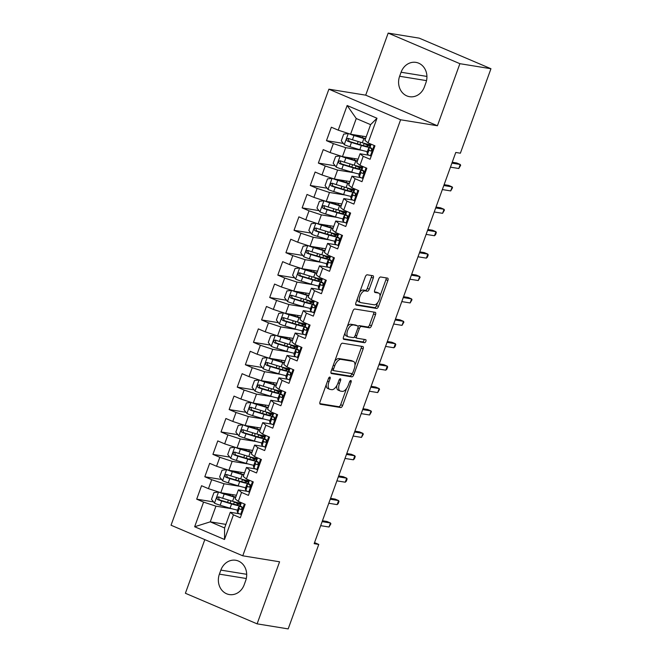 <?xml version="1.0" encoding="UTF-8"?>
<svg xmlns="http://www.w3.org/2000/svg" width="662" height="662" viewBox="0 0 662 662"><rect width="100%" height="100%" fill="white"/><g stroke="black" fill="none" stroke-linecap="round" stroke-linejoin="round"><path stroke-width="0.99" d="M329.841 377.075A1.647 0.786 113.1 0 0 328.493 378.482L320.036 401.851A2.35 1.117 113.1 0 0 320.243 404.201A2.35 1.117 113.1 0 0 320.367 404.234L340.698 407.535A2.35 1.117 113.1 0 0 342.626 405.525L351.083 382.156A1.647 0.786 113.1 0 0 350.943 380.509A1.647 0.786 113.1 0 0 350.852 380.485A1.647 0.786 113.1 0 0 349.503 381.9L348.411 384.92A7.522 3.575 113.1 0 1 342.246 391.374L340.549 391.101A7.522 3.575 113.1 0 1 340.144 390.977A7.522 3.575 113.1 0 1 339.482 383.472L340.582 380.451A1.647 0.786 113.1 0 0 340.433 378.805A1.647 0.786 113.1 0 0 340.351 378.78A1.647 0.786 113.1 0 0 339.002 380.195L337.901 383.215A7.522 3.575 113.1 0 1 331.745 389.67L330.048 389.388A7.522 3.575 113.1 0 1 329.643 389.273A7.522 3.575 113.1 0 1 328.981 381.767L330.081 378.738A1.647 0.786 113.1 0 0 329.933 377.1A1.647 0.786 113.1 0 0 329.841 377.075M373.26 278.114A2.35 1.117 113.1 0 0 373.054 275.764A2.35 1.117 113.1 0 0 372.929 275.731L367.228 274.804A2.35 1.117 113.1 0 0 365.3 276.824L355.908 302.774A2.35 1.117 113.1 0 0 356.115 305.116A2.35 1.117 113.1 0 0 356.239 305.157L376.562 308.459A2.35 1.117 113.1 0 0 378.49 306.44L387.882 280.489A2.35 1.117 113.1 0 0 387.675 278.139A2.35 1.117 113.1 0 0 387.551 278.106L380.667 276.989A2.35 1.117 113.1 0 0 378.738 279L374.717 290.113A2.35 1.117 113.1 0 0 374.924 292.455A2.35 1.117 113.1 0 0 375.048 292.488L378.465 293.051A6.289 2.996 113.1 0 1 378.805 293.142A6.289 2.996 113.1 0 1 379.227 299.762A6.289 2.996 113.1 0 1 374.204 304.81L360.823 302.642A6.289 2.996 113.1 0 1 360.484 302.542A6.289 2.996 113.1 0 1 360.062 295.922A6.289 2.996 113.1 0 1 365.085 290.875L367.311 291.239A2.35 1.117 113.1 0 0 369.239 289.22L373.26 278.114L371.324 277.287A2.35 1.117 113.1 0 0 371.523 275.5M459.891 63.684L388.172 33.1L365.705 95.163L437.425 125.755L459.891 63.684L490.956 68.732L460.38 153.203L455.779 152.459L314.152 543.676L318.761 544.429L314.533 542.625M437.425 125.755L400.609 119.772L242.764 555.807L171.044 525.223L328.89 89.188L400.609 119.772M204.815 539.621L185.393 593.268L257.113 623.852L279.579 561.79L242.764 555.807M257.113 623.852L288.177 628.9L318.761 544.429M342.461 343.206A2.35 1.117 113.1 0 0 340.541 345.216L331.141 371.175A2.35 1.117 113.1 0 0 331.348 373.517A2.35 1.117 113.1 0 0 331.48 373.558L351.803 376.86A2.35 1.117 113.1 0 0 353.731 374.841L363.124 348.891A2.35 1.117 113.1 0 0 362.917 346.54A2.35 1.117 113.1 0 0 362.793 346.507L342.461 343.206M343.52 336.975L352.92 311.024A2.35 1.117 113.1 0 1 354.84 309.005L375.172 312.307A2.35 1.117 113.1 0 1 375.296 312.34A2.35 1.117 113.1 0 1 375.503 314.69L371.481 325.795A2.35 1.117 113.1 0 1 369.562 327.814L361.311 326.474A2.35 1.117 113.1 0 0 359.392 328.484L356.719 335.857A2.35 1.117 113.1 0 0 356.926 338.199A2.35 1.117 113.1 0 0 357.058 338.241L365.639 339.631A1.647 0.786 113.1 0 1 365.73 339.656A1.647 0.786 113.1 0 1 365.838 341.393A1.647 0.786 113.1 0 1 364.522 342.709L343.859 339.358A2.35 1.117 113.1 0 1 343.727 339.316A2.35 1.117 113.1 0 1 343.52 336.975M225.891 524.387L210.251 521.846L224.6 527.962L224.509 539.489L233.429 514.837L240.306 517.775L245.172 504.328L238.295 501.399L241.539 492.429L248.424 495.366L253.289 481.919L246.405 478.99L249.648 470.028L256.533 472.958L261.399 459.519L254.514 456.581L257.758 447.62L264.643 450.557L269.508 437.11L262.624 434.173L265.876 425.211L272.752 428.149L277.618 414.702L270.741 411.772L273.985 402.802L280.862 405.74L285.727 392.293L278.851 389.364L282.095 380.402L288.98 383.331L293.845 369.892L286.96 366.955L290.204 357.993L297.089 360.931L301.955 347.484L295.07 344.546L298.314 335.584L305.199 338.522L310.064 325.075L303.179 322.146L306.432 313.176L313.308 316.113L318.174 302.666L311.297 299.737L314.541 290.775L321.418 293.705L326.283 280.266L319.407 277.328L322.651 268.367L329.527 271.304L334.401 257.857L327.516 254.92L330.76 245.958L337.645 248.895L342.511 235.449L335.626 232.519L338.87 223.549L345.754 226.487L350.62 213.04L343.735 210.111L346.987 201.149L353.864 204.078L358.73 190.639L351.853 187.702L355.097 178.74L361.973 181.678L366.839 168.231L359.963 165.293L363.206 156.331L370.083 159.269L374.957 145.822L368.072 142.884L364.919 140.327L370.596 124.646L356.255 118.523L350.579 134.212L366.218 136.753M224.509 539.489L194.653 526.753L203.573 502.11L215.936 506.165L231.907 508.755M213.545 501.912L196.697 499.173L203.573 502.11M196.697 499.173L201.562 485.726L208.447 488.664L211.691 479.702L224.046 483.757L240.016 486.347M221.654 479.503L204.806 476.764L211.691 479.702M204.806 476.764L209.672 463.326L216.557 466.255L219.801 457.293L232.155 461.348L248.126 463.946M229.764 457.094L212.916 454.364L219.801 457.293M212.916 454.364L217.781 440.917L224.666 443.854L227.91 434.884L240.265 438.939L256.244 441.537M237.873 434.686L221.025 431.955L227.91 434.884M221.025 431.955L225.899 418.508L232.776 421.446L236.02 412.484L248.374 416.539L264.353 419.129M245.983 412.285L229.143 409.546L236.02 412.484M229.143 409.546L234.009 396.099L240.885 399.037L244.129 390.075L256.492 394.13L272.463 396.72M254.1 389.877L237.253 387.138L244.129 390.075M237.253 387.138L242.118 373.699L249.003 376.628L252.247 367.667L264.601 371.721L280.572 374.32M262.21 367.468L245.362 364.737L252.247 367.667M245.362 364.737L250.228 351.29L257.113 354.228L260.356 345.258L272.711 349.313L288.682 351.911M270.319 345.059L253.472 342.328L260.356 345.258M253.472 342.328L258.337 328.882L265.222 331.819L268.466 322.857L280.82 326.912L296.799 329.502M278.429 322.659L261.581 319.92L268.466 322.857M261.581 319.92L266.455 306.473L273.332 309.411L276.575 300.449L288.93 304.503L304.909 307.094M286.538 300.25L269.699 297.511L276.575 300.449M269.699 297.511L274.565 284.072L281.441 287.002L284.685 278.04L297.048 282.095L313.018 284.693M294.656 277.841L277.808 275.111L284.685 278.04M277.808 275.111L282.674 261.664L289.559 264.601L292.803 255.631L305.157 259.686L321.128 262.284M302.766 255.433L285.918 252.702L292.803 255.631M285.918 252.702L290.784 239.255L297.668 242.193L300.912 233.231L313.267 237.286L329.237 239.876M310.875 233.032L294.027 230.293L300.912 233.231M294.027 230.293L298.893 216.846L305.778 219.784L309.022 210.822L321.376 214.877L337.355 217.467M318.985 210.624L302.137 207.885L309.022 210.822M302.137 207.885L307.011 194.446L313.887 197.375L317.131 188.413L329.486 192.468L345.465 195.067M327.094 188.215L310.255 185.476L317.131 188.413M310.255 185.476L315.12 172.037L321.997 174.967L325.241 166.005L337.595 170.06L353.574 172.658M335.212 165.806L318.364 163.075L325.241 166.005M318.364 163.075L323.23 149.629L330.106 152.566L333.358 143.604L345.713 147.659L361.684 150.249M343.321 143.406L326.474 140.667L333.358 143.604M326.474 140.667L331.339 127.22L338.224 130.157L347.145 105.506L376.992 118.241L368.072 142.884M369.123 155.247L360.054 153.774L356.81 162.736L359.963 165.293M363.206 156.331L360.054 153.774M338.224 130.157L350.579 134.212M347.145 105.506L356.255 118.523M361.005 177.656L351.944 176.183L348.7 185.145L351.853 187.702M355.097 178.74L351.944 176.183M345.713 147.659L342.469 156.621L358.109 159.161M330.106 152.566L342.469 156.621M352.896 200.056L343.835 198.583L340.591 207.545L343.735 210.111M346.987 201.149L343.835 198.583M337.595 170.06L334.351 179.021L349.991 181.562M321.997 174.967L334.351 179.021M344.786 222.465L335.725 220.992L332.473 229.954L335.626 232.519M338.87 223.549L335.725 220.992M329.486 192.468L326.242 201.43L341.882 203.97M313.887 197.375L326.242 201.43M336.677 244.874L327.607 243.401L324.363 252.363L327.516 254.92M330.76 245.958L327.607 243.401M321.376 214.877L318.132 223.839L333.772 226.379M305.778 219.784L318.132 223.839M328.567 267.283L319.498 265.81L316.254 274.771L319.407 277.328M322.651 268.367L319.498 265.81M313.267 237.286L310.023 246.247L325.663 248.788M297.668 242.193L310.023 246.247M320.458 289.683L311.388 288.21L308.144 297.172L311.297 299.737M314.541 290.775L311.388 288.21M305.157 259.686L301.913 268.648L317.553 271.188M289.559 264.601L301.913 268.648M312.34 312.092L303.279 310.619L300.035 319.58L303.179 322.146M306.432 313.176L303.279 310.619M297.048 282.095L293.796 291.057L309.435 293.597M281.441 287.002L293.796 291.057M304.23 334.5L295.169 333.027L291.917 341.989L295.07 344.546M298.314 335.584L295.169 333.027M288.93 304.503L285.686 313.465L301.326 316.006M273.332 309.411L285.686 313.465M296.121 356.909L287.051 355.436L283.808 364.398L286.96 366.955M290.204 357.993L287.051 355.436M280.82 326.912L277.577 335.874L293.216 338.414M265.222 331.819L277.577 335.874M288.011 379.309L278.942 377.837L275.698 386.807L278.851 389.364M282.095 380.402L278.942 377.837M272.711 349.313L269.467 358.274L285.107 360.815M257.113 354.228L269.467 358.274M279.902 401.718L270.832 400.245L267.589 409.207L270.741 411.772M273.985 402.802L270.832 400.245M264.601 371.721L261.358 380.683L276.997 383.224M249.003 376.628L261.358 380.683M271.784 424.127L262.723 422.654L259.479 431.616L262.624 434.173M265.876 425.211L262.723 422.654M256.492 394.13L253.24 403.092L268.88 405.632M240.885 399.037L253.24 403.092M263.675 446.536L254.613 445.063L251.361 454.024L254.514 456.581M257.758 447.62L254.613 445.063M248.374 416.539L245.13 425.501L260.77 428.041M232.776 421.446L245.13 425.501M255.565 468.936L246.496 467.463L243.252 476.433L246.405 478.99M249.648 470.028L246.496 467.463M240.265 438.939L237.021 447.901L252.661 450.441M224.666 443.854L237.021 447.901M247.456 491.345L238.386 489.872L235.142 498.834L238.295 501.399M241.539 492.429L238.386 489.872M232.155 461.348L228.911 470.31L244.551 472.85M216.557 466.255L228.911 470.31M239.346 513.753L230.277 512.28L224.6 527.962M233.429 514.837L230.277 512.28M224.046 483.757L220.802 492.718L236.442 495.259M208.447 488.664L220.802 492.718M490.956 68.732L419.236 38.148L388.172 33.1M365.705 95.163L328.89 89.188M215.936 506.165L210.251 521.846L194.653 526.753M370.596 124.646L376.992 118.241M219.395 574.144A15.334 13.397 -80.8 0 0 229.342 594.567A15.334 13.397 -80.8 0 0 244.204 584.72L245.66 580.69A15.334 13.397 -80.8 0 0 235.713 560.267A15.334 13.397 -80.8 0 0 220.851 570.106L219.395 574.144L246.297 578.514M425.889 82.816A15.334 13.397 -80.8 0 0 415.943 62.385A15.334 13.397 -80.8 0 0 401.081 72.232L399.625 76.262A15.334 13.397 -80.8 0 0 409.571 96.693A15.334 13.397 -80.8 0 0 424.433 86.846L425.889 82.816M326.242 384.705A7.522 3.575 113.1 0 0 327.707 388.445L329.643 389.273M336.817 385.574A7.522 3.575 113.1 0 0 338.208 390.158L340.144 390.977M319.837 403.638L338.762 406.708A2.35 1.117 113.1 0 0 340.69 404.697L346.54 388.511M354.981 365.209L361.187 348.063A2.35 1.117 113.1 0 0 361.386 346.276M330.942 372.954L349.867 376.033A2.35 1.117 113.1 0 0 351.795 374.013L351.969 373.534M333.598 369.007A1.647 0.786 113.1 0 0 333.747 370.654A1.647 0.786 113.1 0 0 333.83 370.679L351.679 373.575A1.647 0.786 113.1 0 0 353.028 372.168L354.178 368.974A7.522 3.575 113.1 0 0 353.516 361.469A7.522 3.575 113.1 0 0 353.111 361.353L340.913 359.367A7.522 3.575 113.1 0 0 334.757 365.821L333.598 369.007L332.15 368.395M331.67 369.727A1.647 0.786 113.1 0 0 331.811 369.826A1.647 0.786 113.1 0 0 331.894 369.851L333.665 370.604M353.516 361.469L351.58 360.641A7.522 3.575 113.1 0 0 351.174 360.525L353.111 361.353M334.682 361.402A7.522 3.575 113.1 0 1 338.977 358.547L351.174 360.525M358.026 326.548A2.35 1.117 113.1 0 1 359.375 325.646L367.625 326.987A2.35 1.117 113.1 0 0 369.545 324.968L373.567 313.862A2.35 1.117 113.1 0 0 373.765 312.075M354.567 336.718A2.35 1.117 113.1 0 0 354.989 337.372A2.35 1.117 113.1 0 0 355.122 337.413M343.33 338.754L362.586 341.882A1.647 0.786 113.1 0 0 363.645 341.071A1.647 0.786 113.1 0 0 364.1 339.383M352.763 325.083A6.289 2.996 113.1 0 0 347.74 330.131A6.289 2.996 113.1 0 0 348.162 336.751A6.289 2.996 113.1 0 0 348.502 336.85L353.218 337.612A2.35 1.117 113.1 0 0 355.138 335.601L357.811 328.228A2.35 1.117 113.1 0 0 357.604 325.886A2.35 1.117 113.1 0 0 357.472 325.845L350.819 324.256A6.289 2.996 113.1 0 0 347.293 326.556M345.001 332.895A6.289 2.996 113.1 0 0 346.226 335.924L348.162 336.751M355.775 325.125A2.35 1.117 113.1 0 0 355.66 325.059A2.35 1.117 113.1 0 0 355.535 325.025L357.472 325.845M350.819 324.256L355.535 325.025M359.731 292.19A6.289 2.996 113.1 0 1 363.148 290.047L365.374 290.411A2.35 1.117 113.1 0 0 367.302 288.392L371.324 277.287M357.323 298.86A6.289 2.996 113.1 0 0 358.547 301.715L360.484 302.542M378.805 293.142L376.868 292.314A6.289 2.996 113.1 0 0 376.529 292.223L378.465 293.051M374.518 291.892L376.529 292.223M380.029 295.997L385.946 279.662A2.35 1.117 113.1 0 0 386.145 277.875M355.709 304.553L374.626 307.631A2.35 1.117 113.1 0 0 376.554 305.612L377.621 302.666M218.692 492.023L213.942 492.602L211.509 499.322L214.571 503.219A6.347 0.654 19.9 0 0 220.148 505.23L230.045 508.209A18.329 1.878 19.9 0 0 237.6 510.079M221.696 492.867L232.817 496.243A15.209 1.564 19.9 0 0 235.78 497.079M218.625 492.015A6.347 0.654 19.9 0 0 224.203 494.034L234.1 497.013A18.329 1.878 19.9 0 0 235.639 497.46M240.116 503.137A18.329 1.878 -160.1 0 1 232.561 501.266L222.664 498.287A6.347 0.654 -160.1 0 1 218.683 496.914C216.681 497.145 216.35 498.039 217.707 499.603A6.347 0.654 19.9 0 0 221.687 500.977L231.584 503.956A18.329 1.878 19.9 0 0 240.356 505.933M239.727 504.245A18.329 1.878 19.9 0 0 236.475 502.524L235.722 502.168M233.595 504.113L234.356 502.003A15.209 1.564 -160.1 0 1 238.32 504.626A15.209 1.564 -160.1 0 1 230.302 503.194L219.362 499.876L218.559 497.675M234.356 502.003L233.247 501.473M241.514 514.457L240.546 514.3A6.347 0.654 -160.1 0 1 237.724 512.727L237.228 511.279A18.329 1.878 -160.1 0 1 237.228 511.114L238.767 506.852A18.329 1.878 19.9 0 0 238.775 507.018L239.263 508.474A6.347 0.654 19.9 0 0 240.778 509.442L240.993 509.508M240.546 514.3L241.613 514.167M241.225 509.517L240.778 509.442C242.408 509.152 242.731 508.259 241.754 506.753A6.347 0.654 -160.1 0 1 240.24 505.785L239.743 504.328A18.329 1.878 -160.1 0 1 239.743 504.163L240.414 502.301M241.978 506.91A18.329 1.878 19.9 0 0 238.767 506.852M242.035 509.037L241.696 508.052A15.209 1.564 -160.1 0 1 241.696 507.911A15.209 1.564 -160.1 0 1 242.375 507.713M329.031 527.018L330.884 523.799L330.487 522.988L329.031 527.018L320.673 525.661M322.137 521.631L330.487 522.988L327.003 521.499L322.452 520.762M226.801 469.623L222.051 470.194L219.618 476.921L222.689 480.811A6.347 0.654 19.9 0 0 228.258 482.83L238.155 485.809A18.329 1.878 19.9 0 0 245.71 487.671M229.805 470.459L240.927 473.835A15.209 1.564 19.9 0 0 243.889 474.671M226.743 469.606A6.347 0.654 19.9 0 0 232.312 471.625L242.209 474.604A18.329 1.878 19.9 0 0 243.748 475.051M248.225 480.728A18.329 1.878 -160.1 0 1 240.67 478.858L230.773 475.879A6.347 0.654 -160.1 0 1 226.793 474.513C224.79 474.737 224.468 475.63 225.825 477.203A6.347 0.654 19.9 0 0 229.797 478.568L239.694 481.547A18.329 1.878 19.9 0 0 248.465 483.525M247.836 481.845A18.329 1.878 19.9 0 0 244.584 480.124L243.839 479.76M241.704 481.704L242.466 479.594A15.209 1.564 -160.1 0 1 246.43 482.226A15.209 1.564 -160.1 0 1 238.411 480.786L227.48 477.468L226.669 475.275M242.466 479.594L241.357 479.065M234.911 447.214L230.161 447.793L227.728 454.513L230.798 458.41A6.347 0.654 19.9 0 0 236.367 460.421L246.264 463.4A18.329 1.878 19.9 0 0 253.819 465.262M237.923 448.05L249.036 451.434A15.209 1.564 19.9 0 0 251.999 452.27M234.853 447.206A6.347 0.654 19.9 0 0 240.422 449.217L250.319 452.196A18.329 1.878 19.9 0 0 251.866 452.651M256.335 458.319A18.329 1.878 -160.1 0 1 248.78 456.457L238.883 453.478A6.347 0.654 -160.1 0 1 234.902 452.105C232.9 452.328 232.577 453.23 233.934 454.794A6.347 0.654 19.9 0 0 237.915 456.159L247.811 459.138A18.329 1.878 19.9 0 0 256.583 461.124M255.954 459.436A18.329 1.878 19.9 0 0 252.694 457.715L251.949 457.351M249.814 459.296L250.584 457.194A15.209 1.564 -160.1 0 1 254.539 459.817A15.209 1.564 -160.1 0 1 246.521 458.377L235.589 455.059L234.787 452.866M250.584 457.194L249.466 456.656M249.624 492.048L248.655 491.891A6.347 0.654 -160.1 0 1 245.834 490.327L245.345 488.87A18.329 1.878 -160.1 0 1 245.337 488.705L246.876 484.452A18.329 1.878 19.9 0 0 246.885 484.617L247.381 486.065A6.347 0.654 19.9 0 0 248.887 487.033L249.102 487.108M248.655 491.891L249.731 491.758M249.334 487.108L248.887 487.033C250.517 486.744 250.84 485.85 249.864 484.344A6.347 0.654 -160.1 0 1 248.349 483.376L247.853 481.928A18.329 1.878 -160.1 0 1 247.853 481.762L248.523 479.892M250.087 484.51A18.329 1.878 19.9 0 0 246.876 484.452M250.145 486.628L249.814 485.643A15.209 1.564 -160.1 0 1 249.806 485.511A15.209 1.564 -160.1 0 1 250.484 485.304M337.14 504.618L338.183 503.633L338.994 501.391L338.605 500.58L337.14 504.618L328.791 503.261M330.247 499.222L338.605 500.58L335.113 499.09L330.561 498.354M257.733 469.639L256.773 469.482A6.347 0.654 -160.1 0 1 253.951 467.918L253.455 466.462A18.329 1.878 -160.1 0 1 253.447 466.296L254.986 462.043A18.329 1.878 19.9 0 0 254.994 462.208L255.491 463.657A6.347 0.654 19.9 0 0 256.997 464.633L257.212 464.699M256.773 469.482L257.841 469.35M257.444 464.699L256.997 464.633C258.627 464.343 258.95 463.441 257.973 461.944A6.347 0.654 -160.1 0 1 256.459 460.967L255.971 459.519A18.329 1.878 -160.1 0 1 255.962 459.354L256.641 457.483M258.197 462.101A18.329 1.878 19.9 0 0 254.986 462.043M258.254 464.219L257.923 463.243A15.209 1.564 -160.1 0 1 257.915 463.102A15.209 1.564 -160.1 0 1 258.594 462.895M345.25 482.209L346.3 481.224L347.111 478.982L346.714 478.171L345.25 482.209L336.9 480.852M338.356 476.822L346.714 478.171L343.222 476.69L338.671 475.945M243.02 424.805L238.27 425.385L235.838 432.104L238.908 436.001A6.347 0.654 19.9 0 0 244.485 438.012L254.382 440.991A18.329 1.878 19.9 0 0 261.929 442.861M246.032 425.641L257.146 429.026A15.209 1.564 19.9 0 0 260.108 429.861M242.962 424.797A6.347 0.654 19.9 0 0 248.54 426.808L258.437 429.787A18.329 1.878 19.9 0 0 259.976 430.242M264.444 435.91A18.329 1.878 -160.1 0 1 256.889 434.049L246.992 431.07A6.347 0.654 -160.1 0 1 243.02 429.696C241.009 429.928 240.687 430.821 242.044 432.385A6.347 0.654 19.9 0 0 246.024 433.759L255.921 436.738A18.329 1.878 19.9 0 0 264.692 438.716M264.064 437.028A18.329 1.878 19.9 0 0 260.811 435.306L260.058 434.951M257.932 436.895L258.693 434.785A15.209 1.564 -160.1 0 1 262.657 437.408A15.209 1.564 -160.1 0 1 254.63 435.968L243.699 432.658L242.896 430.457M258.693 434.785L257.576 434.247M251.138 402.397L246.388 402.976L243.955 409.695L247.017 413.593A6.347 0.654 19.9 0 0 252.594 415.604L262.491 418.583A18.329 1.878 19.9 0 0 270.046 420.453M254.142 403.241L265.255 406.617A15.209 1.564 19.9 0 0 268.226 407.453M251.072 402.388A6.347 0.654 19.9 0 0 256.649 404.408L266.546 407.387A18.329 1.878 19.9 0 0 268.085 407.833M272.562 413.51A18.329 1.878 -160.1 0 1 265.007 411.64L255.11 408.661A6.347 0.654 -160.1 0 1 251.13 407.287C249.119 407.519 248.796 408.413 250.153 409.977A6.347 0.654 19.9 0 0 254.134 411.35L264.03 414.329A18.329 1.878 19.9 0 0 272.802 416.307M272.173 414.619A18.329 1.878 19.9 0 0 268.921 412.898L268.168 412.542M266.041 414.486L266.803 412.376A15.209 1.564 -160.1 0 1 270.766 415A15.209 1.564 -160.1 0 1 262.748 413.56L251.808 410.25L251.006 408.049M266.803 412.376L265.685 411.847M265.843 447.231L264.883 447.073A6.347 0.654 -160.1 0 1 262.061 445.509L261.564 444.061A18.329 1.878 -160.1 0 1 261.556 443.896L263.104 439.634A18.329 1.878 19.9 0 0 263.104 439.8L263.6 441.256A6.347 0.654 19.9 0 0 265.106 442.224L265.321 442.29M264.883 447.073L265.95 446.941M265.561 442.299L265.106 442.224C266.736 441.935 267.067 441.041 266.083 439.535A6.347 0.654 -160.1 0 1 264.577 438.567L264.08 437.11A18.329 1.878 -160.1 0 1 264.072 436.945L264.75 435.083M266.306 439.692A18.329 1.878 19.9 0 0 263.104 439.634M266.364 441.819L266.033 440.834A15.209 1.564 -160.1 0 1 266.025 440.693A15.209 1.564 -160.1 0 1 266.703 440.487M353.359 459.8L354.41 458.816L355.221 456.573L354.824 455.77L353.359 459.8L345.01 458.443M346.466 454.413L354.824 455.77L351.332 454.281L346.789 453.544M273.952 424.83L272.992 424.673A6.347 0.654 -160.1 0 1 270.17 423.101L269.674 421.653A18.329 1.878 -160.1 0 1 269.666 421.487L271.213 417.226A18.329 1.878 19.9 0 0 271.213 417.391L271.71 418.847A6.347 0.654 19.9 0 0 273.224 419.816L273.439 419.882M272.992 424.673L274.06 424.541M273.671 419.89L273.224 419.816C274.854 419.526 275.177 418.632 274.192 417.126A6.347 0.654 -160.1 0 1 272.686 416.158L272.19 414.702A18.329 1.878 -160.1 0 1 272.181 414.536L272.86 412.674M274.424 417.283A18.329 1.878 19.9 0 0 271.213 417.226M274.482 419.41L274.142 418.425A15.209 1.564 -160.1 0 1 274.142 418.285A15.209 1.564 -160.1 0 1 274.821 418.086M361.477 437.392L363.33 434.173L362.933 433.362L361.477 437.392L353.119 436.035M354.584 432.005L362.933 433.362L359.441 431.872L354.898 431.136M259.247 379.996L254.498 380.567L252.065 387.295L255.127 391.184A6.347 0.654 19.9 0 0 260.704 393.203L270.601 396.182A18.329 1.878 19.9 0 0 278.156 398.044M262.251 380.832L273.373 384.208A15.209 1.564 19.9 0 0 276.335 385.044M259.181 379.98A6.347 0.654 19.9 0 0 264.759 381.999L274.656 384.978A18.329 1.878 19.9 0 0 276.195 385.425M280.671 391.101A18.329 1.878 -160.1 0 1 273.116 389.231L263.219 386.252A6.347 0.654 -160.1 0 1 259.239 384.887C257.237 385.11 256.906 386.004 258.263 387.576A6.347 0.654 19.9 0 0 262.243 388.942L272.14 391.921A18.329 1.878 19.9 0 0 280.911 393.898M280.283 392.218A18.329 1.878 19.9 0 0 277.03 390.497L276.277 390.133M274.151 392.078L274.912 389.968A15.209 1.564 -160.1 0 1 278.876 392.599A15.209 1.564 -160.1 0 1 270.857 391.159L259.918 387.841L259.115 385.648M274.912 389.968L273.803 389.438M282.07 402.422L281.102 402.264A6.347 0.654 -160.1 0 1 278.28 400.7L277.783 399.244A18.329 1.878 -160.1 0 1 277.783 399.078L279.323 394.825A18.329 1.878 19.9 0 0 279.331 394.991L279.819 396.439A6.347 0.654 19.9 0 0 281.333 397.407L281.549 397.481M281.102 402.264L282.169 402.132M281.78 397.481L281.333 397.407C282.964 397.117 283.286 396.224 282.302 394.718A6.347 0.654 -160.1 0 1 280.796 393.749L280.299 392.301A18.329 1.878 -160.1 0 1 280.299 392.136L280.969 390.266M282.533 394.883A18.329 1.878 19.9 0 0 279.323 394.825M282.591 397.001L282.252 396.017A15.209 1.564 -160.1 0 1 282.252 395.884A15.209 1.564 -160.1 0 1 282.931 395.677M369.586 414.991L371.44 411.764L371.043 410.953L369.586 414.991L361.229 413.634M362.693 409.596L371.043 410.953L367.559 409.464L363.008 408.727M267.357 357.588L262.607 358.167L260.174 364.886L263.244 368.784A6.347 0.654 19.9 0 0 268.813 370.794L278.71 373.773A18.329 1.878 19.9 0 0 286.265 375.635M270.361 358.423L281.482 361.808A15.209 1.564 19.9 0 0 284.445 362.644M267.299 357.579A6.347 0.654 19.9 0 0 272.868 359.59L282.765 362.569A18.329 1.878 19.9 0 0 284.304 363.024M288.781 368.693A18.329 1.878 -160.1 0 1 281.226 366.831L271.329 363.843A6.347 0.654 -160.1 0 1 267.349 362.478C265.346 362.702 265.023 363.603 266.381 365.167A6.347 0.654 19.9 0 0 270.353 366.533L280.249 369.512A18.329 1.878 19.9 0 0 289.021 371.498M288.392 369.81A18.329 1.878 19.9 0 0 285.14 368.089L284.395 367.724M282.26 369.669L283.022 367.567A15.209 1.564 -160.1 0 1 286.985 370.19A15.209 1.564 -160.1 0 1 278.967 368.751L268.036 365.432L267.225 363.239M283.022 367.567L281.913 367.029M290.179 380.013L289.211 379.856A6.347 0.654 -160.1 0 1 286.389 378.292L285.901 376.835A18.329 1.878 -160.1 0 1 285.893 376.67L287.432 372.416A18.329 1.878 19.9 0 0 287.44 372.582L287.937 374.03A6.347 0.654 19.9 0 0 289.443 375.006L289.658 375.073M289.211 379.856L290.279 379.723M289.89 375.073L289.443 375.006C291.073 374.717 291.396 373.815 290.419 372.317A6.347 0.654 -160.1 0 1 288.905 371.341L288.409 369.892A18.329 1.878 -160.1 0 1 288.409 369.727L289.079 367.857M290.643 372.474A18.329 1.878 19.9 0 0 287.432 372.416M290.701 374.593L290.37 373.616A15.209 1.564 -160.1 0 1 290.361 373.476A15.209 1.564 -160.1 0 1 291.04 373.269M377.696 392.583L379.549 389.355L379.152 388.544L377.696 392.583L369.346 391.225M370.803 387.187L379.152 388.544L375.668 387.063L371.117 386.318M275.466 335.179L270.717 335.758L268.284 342.477L271.354 346.375A6.347 0.654 19.9 0 0 276.923 348.386L286.82 351.365A18.329 1.878 19.9 0 0 294.375 353.235M278.479 336.015L289.592 339.399A15.209 1.564 19.9 0 0 292.554 340.235M275.409 335.171A6.347 0.654 19.9 0 0 280.978 337.181L290.875 340.16A18.329 1.878 19.9 0 0 292.422 340.616M296.89 346.284A18.329 1.878 -160.1 0 1 289.335 344.422L279.438 341.443A6.347 0.654 -160.1 0 1 275.458 340.069C273.456 340.301 273.133 341.195 274.49 342.759A6.347 0.654 19.9 0 0 278.47 344.132L288.367 347.111A18.329 1.878 19.9 0 0 297.139 349.089M296.51 347.401A18.329 1.878 19.9 0 0 293.249 345.68L292.505 345.324M290.37 347.269L291.139 345.159A15.209 1.564 -160.1 0 1 295.095 347.782A15.209 1.564 -160.1 0 1 287.076 346.342L276.145 343.024L275.342 340.831M291.139 345.159L290.022 344.621M298.289 357.604L297.329 357.447A6.347 0.654 -160.1 0 1 294.507 355.883L294.011 354.435A18.329 1.878 -160.1 0 1 294.002 354.269L295.542 350.008A18.329 1.878 19.9 0 0 295.55 350.173L296.046 351.63A6.347 0.654 19.9 0 0 297.552 352.598L297.768 352.664M297.329 357.447L298.397 357.315M297.999 352.672L297.552 352.598C299.183 352.308 299.505 351.414 298.529 349.908A6.347 0.654 -160.1 0 1 297.015 348.94L296.526 347.484A18.329 1.878 -160.1 0 1 296.518 347.318L297.197 345.456M298.752 350.066A18.329 1.878 19.9 0 0 295.542 350.008M298.81 352.192L298.479 351.208A15.209 1.564 -160.1 0 1 298.471 351.067A15.209 1.564 -160.1 0 1 299.15 350.86M385.805 370.174L386.856 369.189L387.667 366.947L387.27 366.144L385.805 370.174L377.456 368.817M378.912 364.787L387.27 366.144L383.778 364.654L379.227 363.918M283.576 312.77L278.826 313.349L276.393 320.069L279.463 323.966A6.347 0.654 19.9 0 0 285.032 325.977L294.938 328.956A18.329 1.878 19.9 0 0 302.484 330.826M286.588 313.614L297.701 316.99A15.209 1.564 19.9 0 0 300.664 317.826M283.518 312.762A6.347 0.654 19.9 0 0 289.095 314.773L298.992 317.76A18.329 1.878 19.9 0 0 300.531 318.207M305 323.883A18.329 1.878 -160.1 0 1 297.445 322.013L287.548 319.034A6.347 0.654 -160.1 0 1 283.576 317.661C281.565 317.892 281.242 318.786 282.6 320.35A6.347 0.654 19.9 0 0 286.58 321.724L296.477 324.703A18.329 1.878 19.9 0 0 305.248 326.68M304.619 324.992A18.329 1.878 19.9 0 0 301.367 323.271L300.614 322.915M298.488 324.86L299.249 322.75A15.209 1.564 -160.1 0 1 303.204 325.373A15.209 1.564 -160.1 0 1 295.186 323.933L284.255 320.623L283.452 318.422M299.249 322.75L298.132 322.22M306.398 335.204L305.439 335.046A6.347 0.654 -160.1 0 1 302.617 333.474L302.12 332.026A18.329 1.878 -160.1 0 1 302.112 331.861L303.659 327.599A18.329 1.878 19.9 0 0 303.659 327.764L304.156 329.221A6.347 0.654 19.9 0 0 305.662 330.189L305.877 330.255M305.439 335.046L306.506 334.914M306.117 330.264L305.662 330.189C307.292 329.899 307.623 329.006 306.638 327.5A6.347 0.654 -160.1 0 1 305.132 326.532L304.636 325.075A18.329 1.878 -160.1 0 1 304.628 324.91L305.306 323.048M306.862 327.657A18.329 1.878 19.9 0 0 303.659 327.599M306.92 329.784L306.589 328.799A15.209 1.564 -160.1 0 1 306.58 328.658A15.209 1.564 -160.1 0 1 307.259 328.46M393.915 347.765L394.966 346.78L395.777 344.546L395.38 343.735L393.915 347.765L385.565 346.408M387.022 342.378L395.38 343.735L391.887 342.246L387.336 341.509M291.694 290.37L286.944 290.941L284.511 297.668L287.573 301.558A6.347 0.654 19.9 0 0 293.15 303.577L303.047 306.556A18.329 1.878 19.9 0 0 310.602 308.418M294.698 291.206L305.811 294.582A15.209 1.564 19.9 0 0 308.782 295.418M291.628 290.353A6.347 0.654 19.9 0 0 297.205 292.372L307.102 295.351A18.329 1.878 19.9 0 0 308.641 295.798M313.109 301.475A18.329 1.878 -160.1 0 1 305.563 299.605L295.666 296.626A6.347 0.654 -160.1 0 1 291.685 295.26C289.675 295.484 289.352 296.377 290.709 297.941A6.347 0.654 19.9 0 0 294.689 299.315L304.586 302.294A18.329 1.878 19.9 0 0 313.358 304.272M312.729 302.592A18.329 1.878 19.9 0 0 309.477 300.871L308.724 300.507M306.597 302.451L307.358 300.341A15.209 1.564 -160.1 0 1 311.322 302.973A15.209 1.564 -160.1 0 1 303.295 301.533L292.364 298.214L291.561 296.022M307.358 300.341L306.241 299.812M314.508 312.795L313.548 312.638A6.347 0.654 -160.1 0 1 310.726 311.074L310.23 309.617A18.329 1.878 -160.1 0 1 310.221 309.452L311.769 305.199A18.329 1.878 19.9 0 0 311.769 305.364L312.265 306.812A6.347 0.654 19.9 0 0 313.78 307.78L313.995 307.847M313.548 312.638L314.615 312.505M314.227 307.855L313.78 307.78C315.41 307.491 315.733 306.597 314.748 305.091A6.347 0.654 -160.1 0 1 313.242 304.123L312.745 302.675A18.329 1.878 -160.1 0 1 312.737 302.509L313.416 300.639M314.98 305.256A18.329 1.878 19.9 0 0 311.769 305.199M315.038 307.375L314.698 306.39A15.209 1.564 -160.1 0 1 314.698 306.258A15.209 1.564 -160.1 0 1 315.377 306.051M402.033 325.365L403.886 322.137L403.489 321.327L402.033 325.365L393.675 324.008M395.14 319.969L403.489 321.327L399.997 319.837L395.454 319.101M299.803 267.961L295.053 268.54L292.621 275.26L295.682 279.149A6.347 0.654 19.9 0 0 301.26 281.168L311.157 284.147A18.329 1.878 19.9 0 0 318.712 286.009M302.807 268.797L313.929 272.181A15.209 1.564 19.9 0 0 316.891 273.017M299.737 267.953A6.347 0.654 19.9 0 0 305.314 269.964L315.211 272.943A18.329 1.878 19.9 0 0 316.75 273.398M321.227 279.066A18.329 1.878 -160.1 0 1 313.672 277.204L303.775 274.217A6.347 0.654 -160.1 0 1 299.795 272.852C297.792 273.075 297.461 273.977 298.819 275.541A6.347 0.654 19.9 0 0 302.799 276.906L312.696 279.885A18.329 1.878 19.9 0 0 321.467 281.871M320.838 280.183A18.329 1.878 19.9 0 0 317.586 278.462L316.833 278.098M314.707 280.043L315.468 277.941A15.209 1.564 -160.1 0 1 319.432 280.564A15.209 1.564 -160.1 0 1 311.413 279.124L300.474 275.806L299.671 273.613M315.468 277.941L314.359 277.403M322.626 290.386L321.658 290.229A6.347 0.654 -160.1 0 1 318.836 288.665L318.339 287.209A18.329 1.878 -160.1 0 1 318.339 287.043L319.878 282.79A18.329 1.878 19.9 0 0 319.887 282.955L320.375 284.403A6.347 0.654 19.9 0 0 321.889 285.38L322.104 285.446M321.658 290.229L322.725 290.097M322.336 285.446L321.889 285.38C323.519 285.09 323.842 284.188 322.857 282.691A6.347 0.654 -160.1 0 1 321.351 281.714L320.855 280.266A18.329 1.878 -160.1 0 1 320.855 280.1L321.525 278.23M323.089 282.848A18.329 1.878 19.9 0 0 319.878 282.79M323.147 284.966L322.808 283.99A15.209 1.564 -160.1 0 1 322.808 283.849A15.209 1.564 -160.1 0 1 323.486 283.642M410.142 302.956L411.996 299.729L411.599 298.918L410.142 302.956L401.784 301.599M403.249 297.561L411.599 298.918L408.115 297.437L403.563 296.692M307.913 245.552L303.163 246.132L300.73 252.851L303.792 256.748A6.347 0.654 19.9 0 0 309.369 258.759L319.266 261.738A18.329 1.878 19.9 0 0 326.821 263.608M310.917 246.388L322.038 249.773A15.209 1.564 19.9 0 0 325.001 250.608M307.855 245.544A6.347 0.654 19.9 0 0 313.424 247.555L323.321 250.534A18.329 1.878 19.9 0 0 324.86 250.989M329.337 256.657A18.329 1.878 -160.1 0 1 321.782 254.796L311.885 251.817A6.347 0.654 -160.1 0 1 307.904 250.443C305.902 250.675 305.579 251.568 306.936 253.132A6.347 0.654 19.9 0 0 310.908 254.506L320.805 257.485A18.329 1.878 19.9 0 0 329.577 259.463M328.948 257.775A18.329 1.878 19.9 0 0 325.696 256.053L324.951 255.697M322.816 257.634L323.577 255.532A15.209 1.564 -160.1 0 1 327.541 258.155A15.209 1.564 -160.1 0 1 319.523 256.715L308.591 253.397L307.78 251.204M323.577 255.532L322.468 254.994M330.735 267.978L329.767 267.82A6.347 0.654 -160.1 0 1 326.945 266.256L326.457 264.808A18.329 1.878 -160.1 0 1 326.449 264.635L327.988 260.381A18.329 1.878 19.9 0 0 327.996 260.547L328.493 262.003A6.347 0.654 19.9 0 0 329.999 262.971L330.214 263.037M329.767 267.82L330.834 267.688M330.446 263.046L329.999 262.971C331.629 262.682 331.952 261.788 330.975 260.282A6.347 0.654 -160.1 0 1 329.461 259.314L328.964 257.857A18.329 1.878 -160.1 0 1 328.964 257.692L329.635 255.83M331.199 260.439A18.329 1.878 19.9 0 0 327.988 260.381M331.257 262.566L330.926 261.581A15.209 1.564 -160.1 0 1 330.917 261.44A15.209 1.564 -160.1 0 1 331.596 261.233M418.252 280.547L420.105 277.32L419.708 276.517L418.252 280.547L409.902 279.19M411.359 275.16L419.708 276.517L416.224 275.028L411.673 274.291M316.022 223.144L311.272 223.723L308.84 230.442L311.91 234.34A6.347 0.654 19.9 0 0 317.479 236.351L327.376 239.33A18.329 1.878 19.9 0 0 334.931 241.2M319.026 223.988L330.148 227.364A15.209 1.564 19.9 0 0 333.11 228.2M315.964 223.135A6.347 0.654 19.9 0 0 321.533 225.146L331.43 228.133A18.329 1.878 19.9 0 0 332.978 228.58M337.446 234.257A18.329 1.878 -160.1 0 1 329.891 232.387L319.994 229.408A6.347 0.654 -160.1 0 1 316.014 228.034C314.011 228.266 313.689 229.16 315.046 230.724A6.347 0.654 19.9 0 0 319.026 232.097L328.923 235.076A18.329 1.878 19.9 0 0 337.694 237.054M337.066 235.366A18.329 1.878 19.9 0 0 333.805 233.645L333.06 233.289M330.926 235.233L331.695 233.123A15.209 1.564 -160.1 0 1 335.651 235.746A15.209 1.564 -160.1 0 1 327.632 234.307L316.701 230.997L315.898 228.795M331.695 233.123L330.578 232.594M338.845 245.577L337.885 245.42A6.347 0.654 -160.1 0 1 335.063 243.848L334.567 242.4A18.329 1.878 -160.1 0 1 334.558 242.234L336.097 237.972A18.329 1.878 19.9 0 0 336.106 238.138L336.602 239.594A6.347 0.654 19.9 0 0 338.108 240.563L338.323 240.629M337.885 245.42L338.952 245.279M338.555 240.637L338.108 240.563C339.738 240.273 340.061 239.379 339.085 237.873A6.347 0.654 -160.1 0 1 337.57 236.905L337.082 235.449A18.329 1.878 -160.1 0 1 337.074 235.283L337.752 233.421M339.308 238.03A18.329 1.878 19.9 0 0 336.097 237.972M339.366 240.157L339.035 239.172A15.209 1.564 -160.1 0 1 339.027 239.032A15.209 1.564 -160.1 0 1 339.705 238.833M426.361 258.139L427.404 257.154L428.215 254.92L427.826 254.109L426.361 258.139L418.012 256.782M419.468 252.752L427.826 254.109L424.334 252.619L419.782 251.883M324.132 200.743L319.382 201.314L316.949 208.042L320.019 211.931A6.347 0.654 19.9 0 0 325.588 213.95L335.485 216.929A18.329 1.878 19.9 0 0 343.04 218.791M327.144 201.579L338.257 204.955A15.209 1.564 19.9 0 0 341.22 205.791M324.074 200.727A6.347 0.654 19.9 0 0 329.651 202.746L339.548 205.725A18.329 1.878 19.9 0 0 341.087 206.172M345.556 211.848A18.329 1.878 -160.1 0 1 338.001 209.978L328.104 206.999A6.347 0.654 -160.1 0 1 324.132 205.634C322.121 205.857 321.798 206.751 323.155 208.315A6.347 0.654 19.9 0 0 327.136 209.689L337.032 212.667A18.329 1.878 19.9 0 0 345.804 214.645M345.175 212.965A18.329 1.878 19.9 0 0 341.923 211.244L341.17 210.88M339.043 212.825L339.805 210.715A15.209 1.564 -160.1 0 1 343.76 213.346A15.209 1.564 -160.1 0 1 335.742 211.906L324.81 208.588L324.008 206.395M339.805 210.715L338.687 210.185M346.954 223.168L345.994 223.011A6.347 0.654 -160.1 0 1 343.173 221.447L342.676 219.991A18.329 1.878 -160.1 0 1 342.668 219.825L344.207 215.564A18.329 1.878 19.9 0 0 344.215 215.738L344.712 217.186A6.347 0.654 19.9 0 0 346.218 218.154L346.433 218.22M345.994 223.011L347.062 222.879M346.665 218.228L346.218 218.154C347.848 217.864 348.179 216.97 347.194 215.464A6.347 0.654 -160.1 0 1 345.688 214.496L345.192 213.048A18.329 1.878 -160.1 0 1 345.183 212.883L345.862 211.013M347.418 215.63A18.329 1.878 19.9 0 0 344.207 215.564M347.476 217.748L347.145 216.764A15.209 1.564 -160.1 0 1 347.136 216.631A15.209 1.564 -160.1 0 1 347.815 216.424M434.471 235.738L435.522 234.753L436.332 232.511L435.935 231.7L434.471 235.738L426.121 234.381M427.578 230.343L435.935 231.7L432.443 230.21L427.892 229.474M332.25 178.335L327.5 178.914L325.067 185.633L328.129 189.522A6.347 0.654 19.9 0 0 333.706 191.541L343.603 194.52A18.329 1.878 19.9 0 0 351.158 196.382M335.253 179.17L346.367 182.555A15.209 1.564 19.9 0 0 349.337 183.391M332.183 178.326A6.347 0.654 19.9 0 0 337.761 180.337L347.658 183.316A18.329 1.878 19.9 0 0 349.197 183.771M353.665 189.44A18.329 1.878 -160.1 0 1 346.118 187.569L336.222 184.59A6.347 0.654 -160.1 0 1 332.241 183.225C330.23 183.448 329.908 184.35 331.265 185.914A6.347 0.654 19.9 0 0 335.245 187.28L345.142 190.259A18.329 1.878 19.9 0 0 353.913 192.245M353.285 190.557A18.329 1.878 19.9 0 0 350.033 188.835L349.279 188.471M347.153 190.416L347.914 188.314A15.209 1.564 -160.1 0 1 351.878 190.937A15.209 1.564 -160.1 0 1 343.851 189.498L332.92 186.179L332.117 183.986M347.914 188.314L346.797 187.776M355.064 200.76L354.104 200.603A6.347 0.654 -160.1 0 1 351.282 199.039L350.786 197.582A18.329 1.878 -160.1 0 1 350.777 197.417L352.325 193.163A18.329 1.878 19.9 0 0 352.325 193.329L352.821 194.777A6.347 0.654 19.9 0 0 354.336 195.753L354.542 195.82M354.104 200.603L355.171 200.47M354.782 195.82L354.336 195.753C355.957 195.464 356.288 194.562 355.304 193.064A6.347 0.654 -160.1 0 1 353.798 192.088L353.301 190.639A18.329 1.878 -160.1 0 1 353.293 190.474L353.971 188.604M355.535 193.221A18.329 1.878 19.9 0 0 352.325 193.163M355.593 195.34L355.254 194.355A15.209 1.564 -160.1 0 1 355.254 194.223A15.209 1.564 -160.1 0 1 355.933 194.016M442.588 213.33L444.442 210.102L444.045 209.291L442.588 213.33L434.231 211.972M435.695 207.934L444.045 209.291L440.553 207.81L436.01 207.065M340.359 155.926L335.609 156.505L333.176 163.224L336.238 167.122A6.347 0.654 19.9 0 0 341.815 169.133L351.712 172.112A18.329 1.878 19.9 0 0 359.267 173.982M343.363 156.762L354.484 160.146A15.209 1.564 19.9 0 0 357.447 160.982M340.293 155.918A6.347 0.654 19.9 0 0 345.87 157.928L355.767 160.907A18.329 1.878 19.9 0 0 357.306 161.363M361.783 167.031A18.329 1.878 -160.1 0 1 354.228 165.169L344.331 162.19A6.347 0.654 -160.1 0 1 340.351 160.816C338.348 161.048 338.017 161.942 339.374 163.506A6.347 0.654 19.9 0 0 343.355 164.879L353.251 167.858A18.329 1.878 19.9 0 0 362.023 169.836M361.394 168.148A18.329 1.878 19.9 0 0 358.142 166.427L357.389 166.071M355.262 168.007L356.024 165.905A15.209 1.564 -160.1 0 1 359.987 168.529A15.209 1.564 -160.1 0 1 351.969 167.089L341.029 163.771L340.227 161.578M356.024 165.905L354.915 165.368M363.181 178.351L362.213 178.194A6.347 0.654 -160.1 0 1 359.392 176.63L358.895 175.182A18.329 1.878 -160.1 0 1 358.895 175.008L360.434 170.755A18.329 1.878 19.9 0 0 360.442 170.92L360.931 172.377A6.347 0.654 19.9 0 0 362.445 173.345L362.66 173.411M362.213 178.194L363.281 178.061M362.892 173.419L362.445 173.345C364.075 173.055 364.398 172.161 363.413 170.655A6.347 0.654 -160.1 0 1 361.907 169.687L361.411 168.231A18.329 1.878 -160.1 0 1 361.402 168.065L362.081 166.203M363.645 170.813A18.329 1.878 19.9 0 0 360.434 170.755M363.703 172.939L363.364 171.955A15.209 1.564 -160.1 0 1 363.364 171.814A15.209 1.564 -160.1 0 1 364.042 171.607M450.698 190.921L452.551 187.694L452.154 186.891L450.698 190.921L442.34 189.564M443.805 185.534L452.154 186.891L448.671 185.401L444.119 184.665M348.469 133.517L343.719 134.096L341.286 140.816L344.348 144.713A6.347 0.654 19.9 0 0 349.925 146.724L359.822 149.703A18.329 1.878 19.9 0 0 367.377 151.573M351.472 134.361L362.594 137.737A15.209 1.564 19.9 0 0 365.556 138.573M348.411 133.509A6.347 0.654 19.9 0 0 353.98 135.52L363.877 138.507A18.329 1.878 19.9 0 0 365.416 138.954M369.892 144.63A18.329 1.878 -160.1 0 1 362.337 142.76L352.441 139.781A6.347 0.654 -160.1 0 1 348.46 138.408C346.458 138.639 346.135 139.533 347.492 141.097A6.347 0.654 19.9 0 0 351.464 142.471L361.361 145.45A18.329 1.878 19.9 0 0 370.132 147.427M369.504 145.739A18.329 1.878 19.9 0 0 366.252 144.018L365.507 143.662M363.372 145.607L364.133 143.497A15.209 1.564 -160.1 0 1 368.097 146.12A15.209 1.564 -160.1 0 1 360.078 144.68L349.147 141.37L348.336 139.169M364.133 143.497L363.024 142.967M371.291 155.951L370.323 155.793A6.347 0.654 -160.1 0 1 367.501 154.221L367.005 152.773A18.329 1.878 -160.1 0 1 367.005 152.608L368.544 148.346A18.329 1.878 19.9 0 0 368.552 148.511L369.048 149.968A6.347 0.654 19.9 0 0 370.555 150.936L370.77 151.002M370.323 155.793L371.39 155.653M371.001 151.01L370.555 150.936C372.185 150.646 372.507 149.753 371.531 148.247A6.347 0.654 -160.1 0 1 370.017 147.278L369.52 145.822A18.329 1.878 -160.1 0 1 369.52 145.657L370.19 143.795M371.754 148.404A18.329 1.878 19.9 0 0 368.544 148.346M371.812 150.531L371.473 149.546A15.209 1.564 -160.1 0 1 371.473 149.405A15.209 1.564 -160.1 0 1 372.152 149.207M458.807 168.512L460.661 165.293L460.264 164.482L458.807 168.512L450.458 167.155M451.914 163.125L460.264 164.482L456.78 162.993L452.229 162.256M327.533 381.147L328.981 381.767M339.151 379.839L340.582 380.451M338.034 382.851L339.482 383.472M349.652 381.544L351.083 382.156M340.69 404.697L342.626 405.525M338.762 406.708L340.698 407.535M328.65 378.134L330.081 378.738M361.187 348.063L363.124 348.891M351.795 374.013L353.731 374.841M349.867 376.033L351.803 376.86M338.977 358.547L340.913 359.367M333.309 365.201L334.757 365.821M373.567 313.862L375.503 314.69M369.545 324.968L371.481 325.795M367.625 326.987L369.562 327.814M359.375 325.646L361.311 326.474M357.927 327.864L359.392 328.484M355.271 335.237L356.719 335.857M362.586 341.882L364.522 342.709M367.302 288.392L369.239 289.22M365.374 290.411L367.311 291.239M363.148 290.047L365.085 290.875M385.946 279.662L387.882 280.489M376.554 305.612L378.49 306.44M374.626 307.631L376.562 308.459M246.703 574.31L220.851 570.106M426.932 76.428L401.081 72.232M426.527 80.632L399.625 76.262M218.51 492.032L214.496 503.12M231.584 503.956L230.045 508.209M230.086 503.128L230.939 500.778M232.602 496.177L233.132 494.721M234.1 497.013L232.561 501.266M221.687 500.977L220.148 505.23M224.203 494.034L222.664 498.287M219.362 499.876L217.707 499.603M240.662 514.283L244.386 503.997M239.743 504.328L240.472 502.326M237.228 511.279L238.775 507.018M240.24 505.785L241.357 502.698M237.724 512.727L239.263 508.474M226.619 469.623L222.606 480.72M239.694 481.547L238.155 485.809M238.204 480.72L239.048 478.369M240.711 473.777L241.241 472.312M242.209 474.604L240.67 478.858M229.797 478.568L228.258 482.83M232.312 471.625L230.773 475.879M227.48 477.468L225.825 477.203M234.737 447.214L230.715 458.311M247.811 459.138L246.264 463.4M246.314 458.311L247.158 455.969M248.829 451.368L249.351 449.912M250.319 452.196L248.78 456.457M237.915 456.159L236.367 460.421M240.422 449.217L238.883 453.478M235.589 455.059L233.934 454.794M248.78 491.874L252.503 481.588M247.853 481.928L248.581 479.917M245.345 488.87L246.885 484.617M248.349 483.376L249.466 480.298M245.834 490.327L247.381 486.065M256.889 469.466L260.613 459.18M255.971 459.519L256.69 457.508M253.455 466.462L254.994 462.208M256.459 460.967L257.576 457.889M253.951 467.918L255.491 463.657M242.846 424.814L238.833 435.902M255.921 436.738L254.382 440.991M254.423 435.91L255.275 433.56M256.939 428.959L257.468 427.503M258.437 429.787L256.889 434.049M246.024 433.759L244.485 438.012M248.54 426.808L246.992 431.07M243.699 432.658L242.044 432.385M250.956 402.405L246.943 413.493M264.03 414.329L262.491 418.583M262.533 413.502L263.385 411.152M265.048 406.551L265.578 405.094M266.546 407.387L265.007 411.64M254.134 411.35L252.594 415.604M256.649 404.408L255.11 408.661M251.808 410.25L250.153 409.977M264.999 447.065L268.722 436.771M264.08 437.11L264.808 435.108M261.564 444.061L263.104 439.8M264.577 438.567L265.694 435.48M262.061 445.509L263.6 441.256M273.108 424.656L276.832 414.371M272.19 414.702L272.918 412.699M269.674 421.653L271.213 417.391M272.686 416.158L273.803 413.071M270.17 423.101L271.71 418.847M259.065 379.996L255.052 391.085M272.14 391.921L270.601 396.182M270.642 391.093L271.494 388.743M273.158 384.15L273.687 382.686M274.656 384.978L273.116 389.231M262.243 388.942L260.704 393.203M264.759 381.999L263.219 386.252M259.918 387.841L258.263 387.576M281.218 402.248L284.941 391.962M280.299 392.301L281.027 390.29M277.783 399.244L279.331 394.991M280.796 393.749L281.913 390.671M278.28 400.7L279.819 396.439M267.175 357.588L263.162 368.684M280.249 369.512L278.71 373.773M278.76 368.684L279.604 366.343M281.267 361.742L281.797 360.285M282.765 362.569L281.226 366.831M270.353 366.533L268.813 370.794M272.868 359.59L271.329 363.843M268.036 365.432L266.381 365.167M289.327 379.839L293.059 369.553M288.409 369.892L289.137 367.882M285.901 376.835L287.44 372.582M288.905 371.341L290.022 368.262M286.389 378.292L287.937 374.03M275.293 335.187L271.271 346.276M288.367 347.111L286.82 351.365M286.869 346.284L287.713 343.934M289.385 339.333L289.906 337.877M290.875 340.16L289.335 344.422M278.47 344.132L276.923 348.386M280.978 337.181L279.438 341.443M276.145 343.024L274.49 342.759M297.445 357.439L301.169 347.145M296.526 347.484L297.246 345.481M294.011 354.435L295.55 350.173M297.015 348.94L298.132 345.854M294.507 355.883L296.046 351.63M283.402 312.778L279.389 323.867M296.477 324.703L294.938 328.956M294.979 323.875L295.831 321.525M297.495 316.924L298.024 315.468M298.992 317.76L297.445 322.013M286.58 321.724L285.032 325.977M289.095 314.773L287.548 319.034M284.255 320.623L282.6 320.35M305.554 335.03L309.278 324.744M304.636 325.075L305.364 323.073M302.12 332.026L303.659 327.764M305.132 326.532L306.241 323.445M302.617 333.474L304.156 329.221M291.512 290.37L287.498 301.458M304.586 302.294L303.047 306.556M303.088 301.467L303.941 299.116M305.604 294.524L306.134 293.059M307.102 295.351L305.563 299.605M294.689 299.315L293.15 303.577M297.205 292.372L295.666 296.626M292.364 298.214L290.709 297.941M313.664 312.621L317.388 302.335M312.745 302.675L313.474 300.664M310.23 309.617L311.769 305.364M313.242 304.123L314.359 301.045M310.726 311.074L312.265 306.812M299.621 267.961L295.608 279.058M312.696 279.885L311.157 284.147M311.198 279.058L312.05 276.716M313.714 272.115L314.243 270.65M315.211 272.943L313.672 277.204M302.799 276.906L301.26 281.168M305.314 269.964L303.775 274.217M300.474 275.806L298.819 275.541M321.773 290.213L325.497 279.927M320.855 280.266L321.583 278.255M318.339 287.209L319.887 282.955M321.351 281.714L322.468 278.636M318.836 288.665L320.375 284.403M307.731 245.561L303.717 256.649M320.805 257.485L319.266 261.738M319.307 256.657L320.16 254.307M321.823 249.706L322.353 248.25M323.321 250.534L321.782 254.796M310.908 254.506L309.369 258.759M313.424 247.555L311.885 251.817M308.591 253.397L306.936 253.132M329.883 267.812L333.615 257.518M328.964 257.857L329.693 255.846M326.457 264.808L327.996 260.547M329.461 259.314L330.578 256.227M326.945 266.256L328.493 262.003M315.848 223.152L311.827 234.24M328.923 235.076L327.376 239.33M327.425 234.249L328.269 231.899M329.941 227.298L330.462 225.841M331.43 228.133L329.891 232.387M319.026 232.097L317.479 236.351M321.533 225.146L319.994 229.408M316.701 230.997L315.046 230.724M338.001 245.403L341.724 235.118M337.082 235.449L337.802 233.446M334.567 242.4L336.106 238.138M337.57 236.905L338.687 233.818M335.063 243.848L336.602 239.594M323.958 200.743L319.945 211.832M337.032 212.667L335.485 216.929M335.535 211.84L336.387 209.49M338.05 204.897L338.58 203.433M339.548 205.725L338.001 209.978M327.136 209.689L325.588 213.95M329.651 202.746L328.104 206.999M324.81 208.588L323.155 208.315M346.11 222.995L349.834 212.709M345.192 213.048L345.92 211.037M342.676 219.991L344.215 215.738M345.688 214.496L346.797 211.418M343.173 221.447L344.712 217.186M332.067 178.335L328.054 189.431M345.142 190.259L343.603 194.52M343.644 189.431L344.497 187.089M346.16 182.489L346.689 181.024M347.658 183.316L346.118 187.569M335.245 187.28L333.706 191.541M337.761 180.337L336.222 184.59M332.92 186.179L331.265 185.914M354.22 200.586L357.943 190.3M353.301 190.639L354.029 188.629M350.786 197.582L352.325 193.329M353.798 192.088L354.915 189.009M351.282 199.039L352.821 194.777M340.177 155.934L336.164 167.023M353.251 167.858L351.712 172.112M351.754 167.031L352.606 164.681M354.269 160.08L354.799 158.623M355.767 160.907L354.228 165.169M343.355 164.879L341.815 169.133M345.87 157.928L344.331 162.19M341.029 163.771L339.374 163.506M362.329 178.186L366.053 167.891M361.411 168.231L362.139 166.22M358.895 175.182L360.442 170.92M361.907 169.687L363.024 166.601M359.392 176.63L360.931 172.377M348.286 133.525L344.273 144.614M361.361 145.45L359.822 149.703M359.863 144.622L360.716 142.272M362.379 137.671L362.908 136.215M363.877 138.507L362.337 142.76M351.464 142.471L349.925 146.724M353.98 135.52L352.441 139.781M349.147 141.37L347.492 141.097M370.439 155.777L374.162 145.491M369.52 145.822L370.248 143.82M367.005 152.773L368.552 148.511M370.017 147.278L371.134 144.192M367.501 154.221L369.048 149.968M331.811 369.826L333.747 370.654M354.989 337.372L356.926 338.199M355.66 325.059L357.604 325.886M228.39 500.017L227.546 502.359M230.467 494.291L230.062 495.416M236.508 477.608L235.655 479.958M238.577 471.882L238.171 473.007M244.617 455.199L243.765 457.55M246.686 449.473L246.281 450.599M252.727 432.791L251.874 435.141M254.796 427.064L254.39 428.198M260.836 410.382L259.984 412.732M262.913 404.664L262.5 405.789M268.946 387.982L268.102 390.323M271.023 382.255L270.617 383.381M277.064 365.573L276.211 367.923M279.132 359.847L278.727 360.972M285.173 343.164L284.321 345.514M287.242 337.438L286.836 338.572M293.283 320.756L292.43 323.106M295.351 315.038L294.946 316.163M301.392 298.355L300.54 300.697M303.469 292.629L303.055 293.754M309.502 275.946L308.658 278.297M311.579 270.22L311.173 271.346M317.619 253.538L316.767 255.888M319.688 247.811L319.283 248.945M325.729 231.129L324.877 233.479M327.798 225.411L327.392 226.536M333.838 208.729L332.986 211.07M335.907 203.002L335.502 204.128M341.948 186.32L341.096 188.67M344.025 180.594L343.611 181.719M350.057 163.911L349.213 166.261M352.134 158.185L351.721 159.319M358.175 141.502L357.323 143.853M360.244 135.784L359.838 136.91"/></g></svg>
